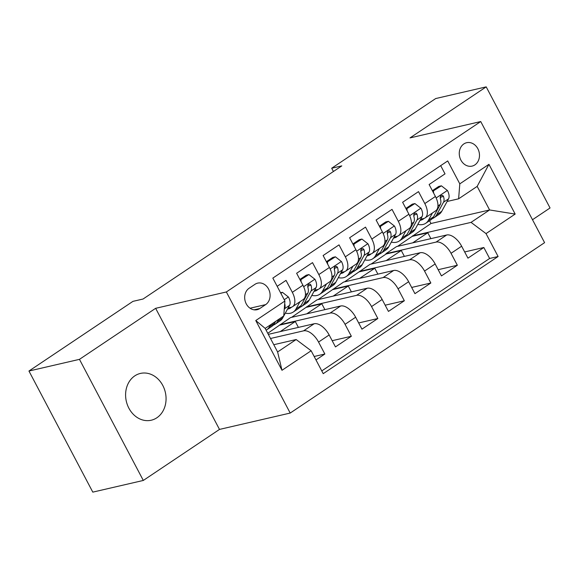 <?xml version="1.0" encoding="UTF-8"?>
<svg xmlns="http://www.w3.org/2000/svg" width="579" height="579" viewBox="0 0 579 579"><rect width="100%" height="100%" fill="white"/><g stroke="black" fill="none" stroke-linecap="round" stroke-linejoin="round"><path stroke-width="0.87" d="M134.784 375.872A24.014 20.019 77 0 0 127.387 404.851A24.014 20.019 77 0 0 151.242 420.224A24.014 20.019 77 0 0 156.873 417.77A24.014 20.019 77 0 0 164.277 388.791A24.014 20.019 77 0 0 140.422 373.426A24.014 20.019 77 0 0 134.784 375.872M463.851 143.932A12.007 10.009 77 0 0 460.153 158.422A12.007 10.009 77 0 0 472.08 166.108A12.007 10.009 77 0 0 474.896 164.877A12.007 10.009 77 0 0 478.594 150.395A12.007 10.009 77 0 0 466.667 142.709A12.007 10.009 77 0 0 463.851 143.932M532.499 219.723L550.05 207.97L486.201 86.872L435.69 98.553L331.687 168.228L333.417 171.5M290.202 413.059L544.586 242.652L480.736 121.554L226.36 291.961L290.202 413.059L219.492 429.415L155.642 308.317L79.461 359.349L143.31 480.447L219.492 429.415M143.31 480.447L92.799 492.128L28.95 371.03L79.461 359.349M440.684 165.652L445.012 173.866L429.119 184.52L435.415 196.469L424.812 203.569A15.011 7.911 56.2 0 1 425.087 217.907A15.011 7.911 56.2 0 1 423.633 218.529L420.622 219.224M424.812 203.569L418.516 191.62L402.615 202.274L408.919 214.216L398.316 221.316A15.011 7.911 56.2 0 1 398.591 235.653A15.011 7.911 56.2 0 1 397.136 236.275L394.125 236.977M398.316 221.316L392.019 209.374L376.118 220.02L382.415 231.969L371.819 239.069A15.011 7.911 56.2 0 1 372.094 253.407A15.011 7.911 56.2 0 1 370.64 254.029L367.622 254.724M371.819 239.069L365.523 227.12L349.622 237.774L355.919 249.715L345.323 256.823A15.011 7.911 56.2 0 1 345.591 271.16A15.011 7.911 56.2 0 1 344.143 271.783L341.125 272.477M345.323 256.823L339.026 244.874L323.125 255.527L329.422 267.469L318.826 274.569A15.011 7.911 56.2 0 1 319.094 288.907A15.011 7.911 56.2 0 1 317.647 289.529L314.629 290.231M318.826 274.569L312.522 262.627L296.629 273.274L302.926 285.223A15.011 7.911 56.2 0 1 303.193 299.56L292.598 306.66A15.011 7.911 56.2 0 1 291.143 307.283L288.132 307.977M315.989 359.95L324.855 354.015L314.165 356.49M268.323 334.351L314.173 323.748A15.011 7.911 56.2 0 1 329.154 334.966L335.451 346.915L351.352 336.261L332.172 340.698M267.766 333.294L290.564 317.582L340.669 305.994A15.011 7.911 -123.8 0 1 355.651 317.22L361.947 329.161L377.848 318.515L358.676 322.944M291.57 317.35L317.06 299.835L367.166 288.241A15.011 7.911 -123.8 0 1 382.147 299.466L388.451 311.415L404.345 300.762L385.173 305.198M318.066 299.596L343.557 282.082L393.662 270.494A15.011 7.911 -123.8 0 1 408.644 281.712L414.948 293.662L430.841 283.008L411.669 287.445M344.563 281.85L370.053 264.328L420.159 252.741A15.011 7.911 -123.8 0 1 435.147 263.966L441.444 275.908L457.345 265.262L438.165 269.698M28.95 371.03L132.953 301.355L143.056 299.025L341.791 165.891L331.687 168.228M259.826 308.513L265.652 304.612A11.631 9.698 77 0 0 269.242 290.571A11.631 9.698 77 0 0 257.684 283.131A11.631 9.698 77 0 0 254.955 284.318L249.129 288.226A11.631 9.698 77 0 0 245.539 302.26A11.631 9.698 77 0 0 257.098 309.7A11.631 9.698 77 0 0 259.826 308.513L254.123 309.83M458.619 198.814L459.798 183.854L447.719 160.94L272.832 278.101L284.911 301.008L283.732 315.968L265.182 328.394L277.609 351.96L296.159 339.533L311.14 350.758L323.22 373.665L498.106 256.511L486.027 233.598L471.045 222.379L489.595 209.953L477.168 186.387L458.619 198.814L447.118 201.47M459.798 183.854L488.944 164.327L515.172 214.078L486.027 233.598M311.14 350.758L281.995 370.285L255.766 320.534L284.911 301.008M371.067 264.096L386.128 254.007L385.954 253.682L436.059 242.094A15.011 7.911 56.2 0 1 451.041 253.312L457.345 265.262M385.954 253.682L396.55 246.582L446.662 234.994L436.059 242.094M359.458 271.428L409.563 259.841A15.011 7.911 56.2 0 1 424.545 271.066L430.841 283.008M332.961 289.182L383.066 277.594A15.011 7.911 56.2 0 1 398.048 288.82L404.345 300.762M306.457 306.935L356.563 295.348A15.011 7.911 56.2 0 1 371.552 306.566L377.848 318.515M279.961 324.681L330.066 313.094A15.011 7.911 56.2 0 1 345.055 324.32L351.352 336.261M270.509 338.491L303.57 330.848A15.011 7.911 56.2 0 1 318.551 342.066L324.855 354.015M321.772 370.915L489.624 258.473L483.841 247.508L464.662 251.945M446.662 234.994A15.011 7.911 -123.8 0 1 461.644 246.213L467.941 258.162L483.841 247.508M277.167 286.316L286.026 280.374L292.323 292.323A15.011 7.911 56.2 0 1 292.598 306.66M273.787 344.708L296.159 339.533M486.201 86.872L410.019 137.903L480.736 121.554M155.642 308.317L226.36 291.961M397.563 246.343L431 223.501L489.595 209.953L515.172 214.078M431 223.501L429.538 220.729M412.451 235.928L471.045 222.379M298.395 327.396L295.29 321.504L280.135 325.014M280.229 331.593L295.29 321.504M306.725 313.847L321.786 303.758L306.631 307.261M324.891 309.642L321.786 303.758M319.094 288.907L329.697 281.807A15.011 7.911 -123.8 0 0 329.422 267.469M333.222 296.093L348.283 286.004L333.128 289.507M351.388 291.896L348.283 286.004M345.591 271.16L356.194 264.06A15.011 7.911 -123.8 0 0 355.919 249.715M359.718 278.34L374.779 268.251L359.631 271.761M377.884 274.142L374.779 268.251M372.094 253.407L382.69 246.307A15.011 7.911 -123.8 0 0 382.415 231.969M386.215 260.593L401.276 250.504L386.128 254.007M404.381 256.388L401.276 250.504M398.591 235.653L409.187 228.553A15.011 7.911 -123.8 0 0 408.919 214.216M412.718 242.84L427.78 232.751L412.624 236.254M430.885 238.642L427.78 232.751M489.624 258.473L498.106 256.511M425.087 217.907L435.683 210.807A15.011 7.911 -123.8 0 0 435.415 196.469M265.182 328.394L255.766 320.534M277.609 351.96L281.995 370.285M488.944 164.327L477.168 186.387M501.53 160.991A24.014 20.019 77 0 0 499.619 157.372M270.545 324.805L269.51 326.701A28.704 15.126 56.2 0 1 266.745 329.784A28.704 15.126 56.2 0 1 266.116 330.168M280.873 293.35L282.414 292.315L288.508 297.092A9.944 5.24 56.2 0 1 289.565 305.357L282.755 317.828A28.704 15.126 56.2 0 1 279.997 320.911L274.96 324.283A28.704 15.126 -123.8 0 0 277.725 321.2L278.76 319.304M275.575 321.432L274.54 323.328A28.704 15.126 56.2 0 1 271.783 326.411L266.745 329.784M273.245 325.159A28.704 15.126 -123.8 0 0 274.96 324.283M284.267 309.208L284.528 308.73A9.944 5.24 -123.8 0 0 284.709 303.606M282.414 292.315L280.554 292.75M291.512 307.181A23.826 12.557 56.2 0 1 290.528 307.985A23.826 12.557 56.2 0 1 287.517 309.099M299.944 301.739L296.007 308.954A28.704 15.126 56.2 0 1 293.249 312.038A28.704 15.126 56.2 0 1 285.302 313.159M300.204 280.07L308.911 274.569L315.012 279.339A9.944 5.24 56.2 0 1 316.062 287.604L309.251 300.074A28.704 15.126 56.2 0 1 306.494 303.157L301.464 306.53A28.704 15.126 -123.8 0 0 304.221 303.447L311.024 290.976A9.944 5.24 -123.8 0 0 311.017 285.223L310.206 284.188L308.469 284.39L307.775 285.592L307.84 287.35A9.944 5.24 56.2 0 1 307.847 293.112L301.037 305.582A28.704 15.126 56.2 0 1 298.279 308.665L293.249 312.038M300.957 279.896L301.152 281.85M308.911 274.569L306.284 275.177L299.886 279.462M299.741 307.406A28.704 15.126 -123.8 0 0 301.464 306.53M311.017 285.223L308.115 285.896A5.066 2.671 56.2 0 1 307.862 287.416M318.009 289.428A23.826 12.557 56.2 0 1 317.031 290.231A23.826 12.557 56.2 0 1 314.021 291.346M326.44 283.992L322.503 291.201A28.704 15.126 56.2 0 1 319.746 294.284A28.704 15.126 56.2 0 1 311.799 295.406M326.708 262.316L335.407 256.815L341.509 261.585A9.944 5.24 56.2 0 1 342.558 269.857L335.755 282.328A28.704 15.126 56.2 0 1 332.99 285.411L327.96 288.783A28.704 15.126 -123.8 0 0 330.718 285.7L337.521 273.23A9.944 5.24 -123.8 0 0 337.521 267.469L336.703 266.441L334.966 266.644L334.271 267.838L334.336 269.604A9.944 5.24 56.2 0 1 334.344 275.358L327.54 287.828A28.704 15.126 56.2 0 1 324.776 290.911L319.746 294.284M327.461 262.142L327.649 264.104M335.407 256.815L332.78 257.423L326.382 261.708M326.238 289.652A28.704 15.126 -123.8 0 0 327.96 288.783M337.521 267.469L334.611 268.142A5.066 2.671 56.2 0 1 334.358 269.662M344.505 271.681A23.826 12.557 56.2 0 1 343.528 272.477A23.826 12.557 56.2 0 1 340.517 273.599M352.937 266.239L348.999 273.447A28.704 15.126 56.2 0 1 346.242 276.53A28.704 15.126 56.2 0 1 338.302 277.659M353.204 244.562L361.904 239.062L368.005 243.839A9.944 5.24 56.2 0 1 369.055 252.104L362.251 264.574A28.704 15.126 56.2 0 1 359.494 267.657L354.457 271.03A28.704 15.126 -123.8 0 0 357.214 267.947L364.025 255.477A9.944 5.24 -123.8 0 0 364.017 249.723L363.207 248.688L361.462 248.89L360.768 250.085L360.833 251.851A9.944 5.24 56.2 0 1 360.84 257.604L354.037 270.075A28.704 15.126 56.2 0 1 351.279 273.158L346.242 276.53M353.957 244.389L354.145 246.35M361.904 239.062L359.277 239.67L352.886 243.954M352.741 271.906A28.704 15.126 -123.8 0 0 354.457 271.03M364.017 249.723L361.108 250.396A5.066 2.671 56.2 0 1 360.855 251.916M371.001 253.928A23.826 12.557 56.2 0 1 370.024 254.731A23.826 12.557 56.2 0 1 367.014 255.846M379.433 248.485L375.496 255.701A28.704 15.126 56.2 0 1 372.738 258.784A28.704 15.126 56.2 0 1 364.799 259.906M379.701 226.816L388.4 221.316L394.502 226.085A9.944 5.24 56.2 0 1 395.551 234.35L388.748 246.82A28.704 15.126 56.2 0 1 385.99 249.904L380.953 253.276A28.704 15.126 -123.8 0 0 383.711 250.193L390.521 237.723A9.944 5.24 -123.8 0 0 390.514 231.969L389.703 230.934L387.959 231.137L387.271 232.338L387.337 234.097A9.944 5.24 56.2 0 1 387.337 239.858L380.533 252.328A28.704 15.126 56.2 0 1 377.776 255.411L372.738 258.784M380.454 226.642L380.642 228.604M388.4 221.316L385.773 221.923L379.383 226.208M379.238 254.152A28.704 15.126 -123.8 0 0 380.953 253.276M390.514 231.969L387.604 232.642A5.066 2.671 56.2 0 1 387.351 234.162M397.505 236.181A23.826 12.557 56.2 0 1 396.521 236.977A23.826 12.557 56.2 0 1 393.51 238.092M405.93 230.739L402 237.947A28.704 15.126 56.2 0 1 399.235 241.03A28.704 15.126 56.2 0 1 391.295 242.16M406.197 209.062L414.904 203.562L420.998 208.331A9.944 5.24 56.2 0 1 422.055 216.604L415.244 229.074A28.704 15.126 56.2 0 1 412.487 232.157L407.45 235.53A28.704 15.126 -123.8 0 0 410.214 232.447L417.018 219.977A9.944 5.24 -123.8 0 0 417.01 214.216L416.2 213.188L414.455 213.39L413.768 214.585L413.833 216.351A9.944 5.24 56.2 0 1 413.84 222.104L407.03 234.575A28.704 15.126 56.2 0 1 404.272 237.658L399.235 241.03M406.95 208.889L407.138 210.85M414.904 203.562L412.277 204.17L405.879 208.454M405.734 236.406A28.704 15.126 -123.8 0 0 407.45 235.53M417.01 214.216L414.108 214.889A5.066 2.671 56.2 0 1 413.855 216.408M424.002 218.428A23.826 12.557 56.2 0 1 423.017 219.231A23.826 12.557 56.2 0 1 420.007 220.346M432.426 212.985L428.496 220.194A28.704 15.126 56.2 0 1 425.739 223.284A28.704 15.126 56.2 0 1 417.792 224.406M432.694 191.309L441.401 185.816L447.502 190.585A9.944 5.24 56.2 0 1 448.551 198.85L441.741 211.321A28.704 15.126 56.2 0 1 438.983 214.404L433.953 217.776A28.704 15.126 -123.8 0 0 436.711 214.693L443.514 202.223A9.944 5.24 -123.8 0 0 443.507 196.469L442.696 195.434L440.959 195.637L440.264 196.831L440.329 198.597A9.944 5.24 56.2 0 1 440.337 204.351L433.526 216.821A28.704 15.126 56.2 0 1 430.769 219.911L425.739 223.284M433.447 191.135L433.635 193.097M441.401 185.816L438.773 186.416L432.375 190.701M432.231 218.652A28.704 15.126 -123.8 0 0 433.953 217.776M443.507 196.469L440.605 197.142A5.066 2.671 56.2 0 1 440.351 198.662M420.159 252.741L409.563 259.841M393.662 270.494L383.066 277.594M367.166 288.241L356.563 295.348M340.669 305.994L330.066 313.094M314.173 323.748L303.57 330.848M329.154 334.966L318.551 342.066M461.644 246.213L451.041 253.312M435.147 263.966L424.545 271.066M408.644 281.712L398.048 288.82M382.147 299.466L371.552 306.566M355.651 317.22L345.055 324.32M302.926 285.223L292.323 292.323M250.056 308.216L265.652 304.612M288.364 296.969L284.238 299.734M274.54 323.328L269.51 326.701M282.755 317.828L277.725 321.2M289.565 305.357L284.528 308.73M314.86 279.216L303.657 286.721M301.037 305.582L296.007 308.954M309.251 300.074L304.221 303.447M307.847 293.112L305.459 294.711M316.062 287.604L311.024 290.976M341.357 261.469L330.153 268.974M327.54 287.828L322.503 291.201M335.755 282.328L330.718 285.7M334.344 275.358L331.955 276.957M342.558 269.857L337.521 273.23M367.853 243.716L356.65 251.221M354.037 270.075L348.999 273.447M362.251 264.574L357.214 267.947M360.84 257.604L358.452 259.204M369.055 252.104L364.025 255.477M394.35 225.962L383.153 233.467M380.533 252.328L375.496 255.701M388.748 246.82L383.711 250.193M387.337 239.858L384.955 241.457M395.551 234.35L390.521 237.723M420.846 208.216L409.65 215.721M407.03 234.575L402 237.947M415.244 229.074L410.214 232.447M413.84 222.104L411.452 223.704M422.055 216.604L417.018 219.977M447.35 190.462L436.146 197.967M433.526 216.821L428.496 220.194M441.741 211.321L436.711 214.693M440.337 204.351L437.948 205.95M448.551 198.85L443.514 202.223"/></g></svg>
